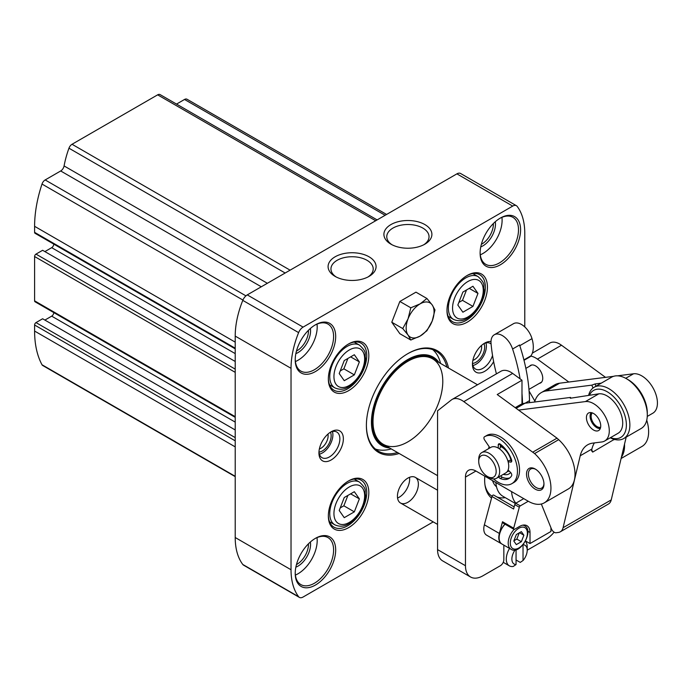 <?xml version="1.0" encoding="UTF-8"?>
<svg xmlns="http://www.w3.org/2000/svg" width="692" height="692" viewBox="0 0 692 692"><rect width="100%" height="100%" fill="white"/><g stroke="black" fill="none" stroke-linecap="round" stroke-linejoin="round"><path stroke-width="1.04" d="M235.211 429.957L42.627 318.77L35.993 322.593A1.972 1.142 120 0 0 34.6 325.015L34.6 331.061A108.549 62.669 120 0 0 42.004 364.762A4.931 2.846 120 0 0 42.688 365.488L235.211 476.641M386.577 214.451L186.996 99.224A4.931 2.846 120 0 0 184.53 99.466L176.529 104.085M377.131 219.909L160.103 94.605A4.931 2.846 120 0 0 157.638 94.847L72.046 144.265A4.931 2.846 120 0 0 68.958 148.2A78.94 45.577 120 0 0 64.079 165.933A4.931 2.846 120 0 1 60.688 170.967L45.162 179.937A4.931 2.846 120 0 0 42.004 184.055A108.549 62.669 120 0 0 34.6 226.319L34.6 232.356A1.972 1.142 120 0 0 35.007 233.265L235.211 348.846M235.211 353.612L51.692 247.667A2.958 1.713 120 0 0 53.786 244.103M51.692 247.667L44.893 251.594M235.211 361.475L42.627 250.288L35.993 254.111A1.972 1.142 120 0 0 34.6 256.533L34.6 300.847A1.972 1.142 120 0 0 35.007 301.747L235.211 417.328M235.211 422.103L51.692 316.149A2.958 1.713 120 0 0 53.786 312.585M51.692 316.149L44.893 320.076M524.778 326.918L524.778 233.368A74.009 42.731 120 0 0 517.192 206.406A7.404 4.273 120 0 0 516.422 205.714L460.595 173.493A7.404 4.273 120 0 0 456.902 173.856L247.269 294.887A7.404 4.273 120 0 0 242.788 300.38A74.009 42.731 120 0 0 235.211 336.087L235.211 537.52A74.009 42.731 120 0 0 242.788 564.473A7.404 4.273 120 0 0 243.567 565.165L299.385 597.395A7.404 4.273 120 0 0 303.087 597.023L433.227 521.889M397.433 496.225A14.8 8.546 -60 0 1 403.894 481.329A14.8 8.546 -60 0 1 415.304 477.368A14.8 8.546 -60 0 1 415.304 494.46A14.8 8.546 -60 0 1 400.504 503.006A14.8 8.546 -60 0 1 397.433 496.225M399.146 453.468A58.716 33.899 -60 0 1 366.388 425.528A58.716 33.899 -60 0 1 407.899 353.612A58.716 33.899 -60 0 1 448.485 368.014M493.638 361.613A17.265 9.973 -60 0 1 480.213 372.936A17.265 9.973 -60 0 1 472.446 364.295A17.265 9.973 -60 0 1 484.659 343.145A17.265 9.973 -60 0 1 491 341.528M318.934 452.923A17.265 9.973 -60 0 1 331.148 431.765A17.265 9.973 -60 0 1 343.362 438.815A17.265 9.973 -60 0 1 331.148 459.972A17.265 9.973 -60 0 1 318.934 452.923M328.354 515.964A28.614 16.521 -60 0 1 348.595 480.914A28.614 16.521 -60 0 1 368.827 492.6A28.614 16.521 -60 0 1 348.595 527.65A28.614 16.521 -60 0 1 328.354 515.964M328.354 378.991A28.614 16.521 -60 0 1 348.595 343.95A28.614 16.521 -60 0 1 368.827 355.627A28.614 16.521 -60 0 1 348.595 390.677A28.614 16.521 -60 0 1 328.354 378.991M446.98 310.509A28.614 16.521 -60 0 1 467.212 275.459A28.614 16.521 -60 0 1 487.445 287.145A28.614 16.521 -60 0 1 467.212 322.195A28.614 16.521 -60 0 1 446.98 310.509M295.216 573.374A28.614 16.521 -60 0 1 315.448 538.324A28.614 16.521 -60 0 1 335.681 550.01A28.614 16.521 -60 0 1 315.448 585.051A28.614 16.521 -60 0 1 295.216 573.374M295.216 359.857A28.614 16.521 -60 0 1 315.448 324.808A28.614 16.521 -60 0 1 335.681 336.494A28.614 16.521 -60 0 1 315.448 371.543A28.614 16.521 -60 0 1 295.216 359.857M480.118 253.108A28.614 16.521 -60 0 1 500.359 218.058A28.614 16.521 -60 0 1 520.592 229.735A28.614 16.521 -60 0 1 500.359 264.785A28.614 16.521 -60 0 1 480.118 253.108M516.422 205.714A7.404 4.273 120 0 0 512.72 206.086L303.087 327.117A7.404 4.273 120 0 0 298.615 332.61A74.009 42.731 120 0 0 291.029 368.317L291.029 569.75A74.009 42.731 120 0 0 298.615 596.703A7.404 4.273 120 0 0 299.385 597.395M369.052 256.801A23.995 13.857 180 0 1 369.052 276.393A23.995 13.857 180 0 1 335.11 276.393A23.995 13.857 180 0 1 335.11 256.801A23.995 13.857 180 0 1 369.052 256.801M424.871 224.571A23.995 13.857 180 0 1 424.871 244.172A23.995 13.857 180 0 1 390.937 244.172A23.995 13.857 180 0 1 390.937 224.571A23.995 13.857 180 0 1 424.871 224.571M499.823 218.369A27.135 15.665 -60 0 1 512.876 217.314A27.135 15.665 -60 0 1 512.876 248.653A27.135 15.665 -60 0 1 485.741 264.318A27.135 15.665 -60 0 1 480.127 252.485M501.925 217.357A27.135 15.665 -60 0 1 480.3 254.812M495.29 221.725A17.758 10.259 -60 0 1 480.767 246.88M493.37 223.525A16.279 9.403 -60 0 1 481.364 244.319M314.921 325.128A27.135 15.665 -60 0 1 327.973 324.072A27.135 15.665 -60 0 1 327.973 355.403A27.135 15.665 -60 0 1 300.838 371.076A27.135 15.665 -60 0 1 295.225 359.243M317.014 324.115A27.135 15.665 -60 0 1 295.389 361.561M310.379 328.484A17.758 10.259 -60 0 1 295.856 353.629M308.459 330.283A16.279 9.403 -60 0 1 296.461 351.069M314.921 538.635A27.135 15.665 -60 0 1 327.973 537.58A27.135 15.665 -60 0 1 327.973 568.919A27.135 15.665 -60 0 1 300.838 584.584A27.135 15.665 -60 0 1 295.225 572.76M317.014 537.623A27.135 15.665 -60 0 1 295.389 575.078M310.379 541.992A17.758 10.259 -60 0 1 295.856 567.146M308.459 543.8A16.279 9.403 -60 0 1 296.461 564.586M466.685 275.779A27.135 15.665 -60 0 1 479.738 274.724A27.135 15.665 -60 0 1 479.738 306.054A27.135 15.665 -60 0 1 452.594 321.728A27.135 15.665 -60 0 1 446.98 309.895M348.059 344.261A27.135 15.665 -60 0 1 361.112 343.206A27.135 15.665 -60 0 1 361.112 374.545A27.135 15.665 -60 0 1 333.977 390.21A27.135 15.665 -60 0 1 328.363 378.377M348.059 481.234A27.135 15.665 -60 0 1 361.112 480.179A27.135 15.665 -60 0 1 361.112 511.509A27.135 15.665 -60 0 1 333.977 527.183A27.135 15.665 -60 0 1 328.363 515.35M330.24 432.327A14.8 8.546 -60 0 1 336.805 432.042A14.8 8.546 -60 0 1 336.805 449.134A14.8 8.546 -60 0 1 322.005 457.68A14.8 8.546 -60 0 1 318.969 451.85M332.445 431.54A14.8 8.546 -60 0 1 329.825 445.103A14.8 8.546 -60 0 1 319.393 454.151M330.447 432.232A12.335 7.119 -60 0 1 328.596 444.394A12.335 7.119 -60 0 1 318.986 452.075M327.956 434.1A10.198 5.891 -60 0 1 319.358 448.987M483.751 343.708A14.8 8.546 -60 0 1 490.317 343.414A14.8 8.546 -60 0 1 491.095 343.976M492.54 355.42A14.8 8.546 -60 0 1 475.508 369.052A14.8 8.546 -60 0 1 472.48 363.222M485.948 342.912A14.8 8.546 -60 0 1 483.336 356.475A14.8 8.546 -60 0 1 472.896 365.523M483.95 343.613A12.335 7.119 -60 0 1 482.099 355.766A12.335 7.119 -60 0 1 472.498 363.447M481.468 345.472A10.198 5.891 -60 0 1 472.87 360.359M392.009 244.752A21.132 12.197 180 0 1 386.767 236.707A21.132 12.197 180 0 1 399.812 225.436A21.132 12.197 180 0 1 422.847 228.083A21.132 12.197 180 0 1 429.031 236.707A21.132 12.197 180 0 1 423.798 244.752M336.191 276.982A21.132 12.197 180 0 1 330.949 268.937A21.132 12.197 180 0 1 343.993 257.666A21.132 12.197 180 0 1 367.028 260.313A21.132 12.197 180 0 1 373.213 268.937A21.132 12.197 180 0 1 367.971 276.982M407.553 353.82A57.73 33.328 -60 0 1 436.072 351.155A57.73 33.328 -60 0 1 446.859 367.071M397.519 452.533A57.73 33.328 -60 0 1 378.342 451.149A57.73 33.328 -60 0 1 366.388 425.122M432.76 349.642A57.73 33.328 -60 0 1 440.268 362.253L440.605 363.464M391.265 448.918L390.046 449.238A57.73 33.328 -60 0 1 375.375 449.039M373.014 421.696A49.34 28.484 -60 0 1 394.552 372.045A49.34 28.484 -60 0 1 432.569 358.828A49.34 28.484 -60 0 1 432.569 415.797A49.34 28.484 -60 0 1 383.23 444.281A49.34 28.484 -60 0 1 373.014 421.696M477.982 293.417L472.947 286.254L462.879 292.067L457.836 305.042L462.879 312.213L472.947 306.392L477.982 293.417L469.262 288.382M359.364 361.899L354.33 354.737L344.253 360.549L339.218 373.533L344.253 380.695L354.33 374.882L359.364 361.899L350.636 356.864M359.364 498.871L354.33 491.709L344.253 497.522L339.218 510.497L344.253 517.668L354.33 511.846L359.364 498.871L350.636 493.837M458.848 302.447L462.481 300.354L472.947 306.392M462.481 300.354L466.512 289.965M340.23 507.902L343.863 505.809L354.33 511.846M343.863 505.809L347.886 495.42M340.23 370.938L343.863 368.836L354.33 374.882M343.863 368.836L347.886 358.456M409.517 477.307A14.8 8.546 -60 0 1 397.563 498.024M514.156 506.916L493.742 495.126A1.479 0.856 120 0 0 493.681 495.091A1.479 0.856 120 0 0 491.96 496.519L491.545 498.076A41.935 24.211 -60 0 1 484.841 476.183M528.264 501.25L475.932 471.036L465.465 477.082L465.465 565.719A24.67 14.247 120 0 0 470.577 577.007L442.664 560.901A24.67 14.247 120 0 1 437.56 549.604L437.56 410.823L451.322 399.985A19.739 11.392 60 0 1 452.11 399.448A19.739 11.392 60 0 1 463.804 401.62L534.596 453.571A32.074 18.52 60 0 1 544.301 502.842A32.074 18.52 60 0 1 528.264 501.25L520.289 505.869A1.479 0.856 120 0 0 519.311 507.227L513.68 528.204A1.479 0.856 120 0 0 513.922 529.328A1.479 0.856 120 0 0 514.666 529.259L519.545 526.439A14.8 8.546 120 0 1 526.949 525.704A14.8 8.546 120 0 1 530.011 532.485L530.011 543.557L550.944 531.473L550.944 527.736M523.74 498.638L515.756 503.248A1.479 0.856 120 0 0 514.77 504.606L513.594 509.009L491.96 496.519M491.545 498.076L484.374 524.804A13.572 7.837 120 0 0 486.597 535.167L501.596 543.826A13.572 7.837 120 0 0 501.769 543.929M513.68 528.204L502.513 521.751L499.373 533.463A13.572 7.837 120 0 0 501.596 543.826M525.548 540.98L530.011 543.557M470.577 577.007A24.67 14.247 120 0 0 482.912 575.787L500.359 565.719A4.931 2.846 120 0 0 503.845 559.672L503.845 545.573A14.8 8.546 120 0 1 503.854 545.132M527.217 550.019A4.931 2.846 120 0 0 528.264 549.604L545.711 539.535A24.67 14.247 120 0 0 554.119 532.183M532.347 353.128L549.794 343.05A19.739 11.392 60 0 1 561.489 345.221L605.526 377.356M646.743 420.2A32.074 18.52 60 0 1 641.986 446.444L621.096 458.502M510.635 472.506A17.265 9.973 60 0 1 503.309 474.349M509.866 477.852A21.218 12.248 60 0 1 502.331 477.272A2.465 1.427 60 0 1 500.826 475.785M500.359 444.221L500.359 444.861A17.265 9.973 60 0 1 505.195 448.805M478.726 461.374A12.335 7.119 60 0 1 487.445 456.339A12.335 7.119 60 0 1 496.173 471.451A12.335 7.119 60 0 1 487.445 476.485A12.335 7.119 60 0 1 478.726 461.374L478.726 459.367A14.8 8.546 60 0 1 481.788 452.585A14.8 8.546 60 0 1 489.192 453.321A14.8 8.546 60 0 1 498.863 466.365A14.8 8.546 60 0 1 496.596 478.224L505.662 472.991A14.8 8.546 -120 0 0 508.101 469.98A14.8 8.546 -120 0 0 508.101 461.711A14.8 8.546 -120 0 0 498.266 448.087L498.266 444.991A2.465 1.427 60 0 1 498.776 443.866A2.465 1.427 60 0 1 500.238 444.134A21.218 12.248 60 0 1 511.561 459.834A17.265 9.973 60 0 1 511.673 460.197M452.11 399.448L500.956 371.249A19.739 11.392 60 0 1 512.651 373.421L521.984 380.237L497.219 394.535L557.008 438.166L532.935 452.066M530.721 356.129A19.739 11.392 60 0 1 537.416 359.113L568.824 382.036M557.008 438.166L558.669 439.671A32.074 18.52 60 0 1 568.374 488.941L544.301 502.842M465.465 477.082A14.8 8.546 60 0 1 468.536 470.309A14.8 8.546 60 0 1 475.932 471.036M624.521 444.134A32.074 18.52 60 0 1 621.425 457.135M488.509 448.71A17.265 9.973 60 0 1 489.209 446.772M486.493 435.64A27.135 15.665 60 0 1 486.787 435.458A27.135 15.665 60 0 1 513.922 451.123A27.135 15.665 60 0 1 513.922 482.462L511.829 483.673A27.135 15.665 60 0 1 493.534 478.907M535.245 469.029L535.245 469.029A12.335 7.119 60 0 1 543.964 484.141A12.335 7.119 60 0 1 535.245 489.175A12.335 7.119 60 0 1 526.526 474.063A12.335 7.119 60 0 1 535.245 469.029M521.984 403.955L521.984 380.237M534.881 401.126L529.086 391.092M529.553 366.258A10.112 5.839 60 0 1 530.539 365.402A10.112 5.839 60 0 1 535.591 365.904A10.112 5.839 60 0 1 542.199 374.813A10.112 5.839 60 0 1 540.651 382.918A10.112 5.839 60 0 1 539.414 383.351M543.955 483.57A11.003 6.349 60 0 1 541.689 488.085A11.003 6.349 60 0 1 530.686 481.736A11.003 6.349 60 0 1 530.686 469.029A11.003 6.349 60 0 1 535.729 469.332M500.359 446.392A13.572 7.837 60 0 1 501.752 447.075A13.572 7.837 60 0 1 511.016 460.638M499.105 448.606L500.359 447.88L500.359 444.861M507.954 461.192L509.373 460.379L511.76 460.751M500.359 445.371A14.8 8.546 60 0 1 501.752 446.072A14.8 8.546 60 0 1 504.407 447.992M509.113 470.993A14.8 8.546 60 0 1 507.201 471.615M500.359 445.034A14.8 8.546 60 0 1 501.259 445.423M496.596 478.224A14.8 8.546 60 0 1 489.192 477.489L487.445 476.485M498.266 448.087A14.8 8.546 -120 0 0 490.862 447.352L481.788 452.585M498.733 476.987A2.465 1.427 60 0 0 500.238 478.483A21.218 12.248 60 0 0 508.871 478.544A21.218 12.248 60 0 0 511.561 475.862A2.465 1.427 60 0 0 510.609 472.489L508.101 469.98M508.101 461.711L510.609 462.109L511.656 461.503M489.953 447.871L484.582 439.93A2.465 1.427 60 0 1 484.4 436.842A27.135 15.665 60 0 1 484.694 436.669A27.135 15.665 60 0 1 511.829 452.334A27.135 15.665 60 0 1 511.829 483.673M511.561 459.834A2.465 1.427 60 0 1 511.25 462.005A2.465 1.427 60 0 1 510.609 462.109M496.795 496.891A38.242 22.075 120 0 0 505.247 497.634M502.513 521.751A1.479 0.856 120 0 0 502.755 522.884L513.922 529.328M499.14 537.615A13.079 7.551 -60 0 1 499.131 537.416A13.079 7.551 -60 0 1 504.944 524.147M516.327 544.613L513.81 541.032L516.327 534.544L521.361 531.629L523.879 535.219L521.361 541.706L516.327 544.613M522.745 525.167A13.572 7.837 -60 0 1 524.588 525.764C534.527 530.453 520.047 555.529 511.016 549.266L501.942 544.033A13.572 7.837 -60 0 1 499.131 537.822A13.572 7.837 -60 0 1 505.03 524.199M513.914 540.772L516.829 539.085L521.361 541.706M519.519 532.693L523.879 535.219M516.829 539.085L519.242 532.857M492.047 496.268A39.963 23.07 -60 0 1 484.988 485.014M496.51 486.761A29.6 17.092 -60 0 1 492.557 480.637M515.419 503.508L502.972 496.328A34.539 19.938 -60 0 1 495.887 482.558M515.903 503.162A34.539 19.938 -60 0 1 511.587 491.623M601.262 383.152L595.059 383.948L591.824 385.141L546.204 390.954A37.005 21.366 -120 0 0 541.334 392.572A37.005 21.366 -120 0 0 534.622 402.009M647.271 416.411L652.833 413.202A22.205 12.819 -120 0 0 654.07 389.89A22.205 12.819 -120 0 0 633.552 373.784L617.515 375.825M613.562 376.327L559.638 383.204A37.005 21.366 -120 0 0 554.768 384.813L541.334 392.572M515.203 407.657L520.055 404.855A37.005 21.366 60 0 1 524.925 403.246L570.545 397.424L570.286 398.246L598.831 393.826A22.205 12.819 60 0 1 619.349 409.932A22.205 12.819 60 0 1 618.112 433.244L604.687 441.003A22.205 12.819 -120 0 0 605.924 417.683A22.205 12.819 -120 0 0 585.406 401.576L518.55 410.096M541.334 504.01L551.308 528.636A4.931 2.846 -120 0 0 556.108 532.745L558.357 532.459A14.8 8.546 -120 0 0 560.304 531.811A14.8 8.546 -120 0 0 563.08 527.711L580.225 455.768L591.911 449.022L591.522 450.674L592.689 452.101L614.271 439.368M560.304 531.811L608.45 504.018A14.8 8.546 -120 0 0 611.226 499.909L626.191 437.128M604.687 441.003A22.205 12.819 -120 0 1 601.763 441.972L592.81 443.114A39.47 22.793 -120 0 0 587.62 444.826A39.47 22.793 -120 0 0 580.225 455.768M591.911 449.022A39.47 22.793 60 0 1 594.402 442.906M597.308 430.969A10.112 5.839 -120 0 0 598.641 430.528A10.112 5.839 -120 0 0 598.641 418.85A10.112 5.839 -120 0 0 588.529 413.012A10.112 5.839 -120 0 0 586.773 420.381A10.112 5.839 -120 0 0 592.438 429.265A10.112 5.839 -120 0 0 597.308 430.969M591.824 385.141L593.001 388.039M613.726 439.204L613.968 439.809M595.059 383.948L595.976 386.205M591.738 449.757L592.689 452.101M570.545 397.424L570.848 398.177M610.24 437.794A29.6 17.092 -120 0 0 619.842 439.835A29.6 17.092 -120 0 0 623.734 438.546A29.6 17.092 -120 0 0 623.734 404.362A29.6 17.092 -120 0 0 594.134 387.269A29.6 17.092 -120 0 0 588.676 395.115M610.491 437.647A27.135 15.665 -120 0 0 617.186 438.598A27.135 15.665 -120 0 0 619.755 404.422A27.135 15.665 -120 0 0 589.549 395.002M623.734 438.546L641.181 428.478A29.6 17.092 -120 0 0 647.305 414.923A29.6 17.092 -120 0 0 626.372 378.671A29.6 17.092 -120 0 0 611.572 377.201L594.134 387.269M647.305 414.923L647.305 412.908A27.135 15.665 -120 0 0 628.12 379.674L626.372 378.671M592.317 412.916A8.39 4.844 -120 0 0 592.681 421.835A8.39 4.844 -120 0 0 600.163 427.388A8.39 4.844 -120 0 0 600.621 427.293M591.686 412.717A8.884 5.129 -120 0 0 592.075 422.163A8.884 5.129 -120 0 0 599.99 428.037A8.884 5.129 -120 0 0 600.483 427.941M591.15 412.605A9.377 5.415 -120 0 0 590.094 416.134A9.377 5.415 -120 0 0 595.665 426.903A9.377 5.415 -120 0 0 596.72 427.613A9.377 5.415 -120 0 0 600.172 428.486A9.377 5.415 -120 0 0 600.31 428.469M496.423 373.862A148.019 85.462 60 0 1 491.052 343.561A16.037 9.255 60 0 1 494.304 334.764A16.037 9.255 60 0 1 512.59 349.01L519.562 344.979A148.019 85.462 60 0 1 529.501 400.651L529.518 402.657M494.304 334.764L513.499 323.683A16.037 9.255 60 0 1 532.001 338.647A24.67 14.247 60 0 1 530.937 355.844A12.335 7.119 60 0 1 529.57 357.107L524.008 360.307M512.59 349.01A148.019 85.462 60 0 1 520.099 378.853M521.984 393.54A148.019 85.462 60 0 1 522.512 403.773M426.921 298.494L415.961 292.162L399.846 301.461L391.784 322.23L399.846 333.691L410.806 340.023L408.029 335.014L402.753 328.562L408.029 318.9L410.806 307.793L420.113 303.866L426.921 298.494L432.197 304.938L434.983 309.955L432.197 321.053L426.921 330.724L420.113 336.087L410.806 340.023M391.784 322.23L402.753 328.562M399.846 301.461L410.806 307.793M408.029 318.9A19.739 11.392 -60 0 1 420.113 303.866A19.739 11.392 -60 0 1 432.197 304.938A19.739 11.392 -60 0 1 432.197 321.053A19.739 11.392 -60 0 1 420.113 336.087A19.739 11.392 -60 0 1 408.029 335.014A19.739 11.392 -60 0 1 408.029 318.9M523.057 544.734A10.856 6.271 -60 0 1 527.217 550.209A10.856 6.271 -60 0 1 523.031 560.52L523.031 544.76M525.41 541.239A14.8 8.546 -60 0 1 527.217 546.983L527.217 550.209M523.031 560.52L520.246 562.406L516.059 559.992M516.059 549.733L516.059 564.551A10.856 6.271 -60 0 1 515.133 549.941M516.059 564.551L513.265 566.437A14.8 8.546 -60 0 1 509.355 565.848A14.8 8.546 -60 0 1 506.284 559.067A14.8 8.546 -60 0 1 509.546 548.419M235.211 476.312L42.004 364.762M385.133 215.29L184.53 99.466M375.687 220.739L157.638 94.847M290.095 270.157L72.046 144.265M285.147 273.011L68.958 148.2M267.354 283.288L64.079 165.933M261.291 286.791L60.688 170.967M245.937 295.856L45.162 179.937M242.927 300.06L42.004 184.055M235.211 342.133L34.6 226.319M235.211 348.18L34.6 232.356M235.211 369.121L35.993 254.111M235.211 372.348L34.6 256.533M235.211 416.662L34.6 300.847M235.211 437.612L35.993 322.593M235.211 440.83L34.6 325.015M235.211 446.876L34.6 331.061M298.615 596.703L242.788 564.473M291.029 569.75L235.211 537.52M291.029 368.317L235.211 336.087M298.615 332.61L242.788 300.38M303.087 327.117L247.269 294.887M512.72 206.086L456.902 173.856M389.657 447.992A51.139 29.522 -60 0 1 371.44 422.258A51.139 29.522 -60 0 1 398.324 366.388A51.139 29.522 -60 0 1 438.996 362.539M388.203 447.153A50.334 29.055 -60 0 1 372.313 422.103A50.334 29.055 -60 0 1 397.615 368.153A50.334 29.055 -60 0 1 437.543 361.7M452.559 308.096A21.712 12.534 -60 0 1 475.586 279.447A21.712 12.534 -60 0 1 475.586 310.146A21.712 12.534 -60 0 1 452.559 308.096M448.373 308.096A24.67 14.247 -60 0 1 459.142 283.27A24.67 14.247 -60 0 1 478.155 276.662C486.364 284.429 482.938 284.948 484.123 289.714C483.059 301.556 477.67 310.959 467.965 317.913C463.329 321.097 458.493 321.59 453.485 319.384A24.67 14.247 -60 0 1 448.373 308.096M333.942 376.578A21.712 12.534 -60 0 1 356.968 347.929A21.712 12.534 -60 0 1 356.968 378.636A21.712 12.534 -60 0 1 333.942 376.578M329.755 376.578A24.67 14.247 -60 0 1 340.525 351.752A24.67 14.247 -60 0 1 359.529 345.144C367.746 352.911 364.321 353.43 365.506 358.197C364.433 370.047 359.053 379.441 349.348 386.395C344.702 389.579 339.876 390.072 334.859 387.875A24.67 14.247 -60 0 1 329.755 376.578M333.942 513.551A21.712 12.534 -60 0 1 356.968 484.902A21.712 12.534 -60 0 1 356.968 515.609A21.712 12.534 -60 0 1 333.942 513.551M329.755 513.551A24.67 14.247 -60 0 1 340.525 488.725A24.67 14.247 -60 0 1 359.529 482.116C367.746 489.884 364.321 490.403 365.506 495.169C364.433 507.011 359.053 516.414 349.348 523.368C344.702 526.551 339.876 527.044 334.859 524.839A24.67 14.247 -60 0 1 329.755 513.551M519.311 507.227L514.77 504.606M499.373 533.463L484.374 524.804M512.651 373.421L463.804 401.62M561.489 345.221L537.416 359.113M558.669 439.671L534.596 453.571M437.56 549.604L465.465 565.719M498.266 444.991L500.005 443.987M500.238 478.483L502.331 477.272M520.289 505.869L515.756 503.248M530.011 532.485L527.745 531.171M518.844 528.255A12.084 6.981 -60 0 1 526.249 538.783A12.084 6.981 -60 0 1 511.449 547.329A12.084 6.981 -60 0 1 518.844 528.255M511.016 549.266A13.572 7.837 -60 0 1 514.13 529.397M625.715 378.299L633.552 373.784M546.204 390.954L559.638 383.204M516.12 408.332L524.925 403.246M585.406 401.576L598.831 393.826M563.08 527.711L611.226 499.909M532.001 338.647L519.796 345.689M530.937 355.844L523.913 359.901M529.501 400.651L525.029 403.228M478.155 276.662L472.852 273.6M453.485 319.384L448.182 316.322M359.529 345.144L354.226 342.082M334.859 387.875L329.556 384.813M359.529 482.116L354.226 479.054M334.859 524.839L329.556 521.777M484.694 436.669L486.787 435.458M514.156 506.907L493.681 495.091M524.588 525.764L523.368 525.064M477.523 384.778L432.569 358.828M437.56 475.646L383.23 444.281M596.72 427.613L597.248 427.916M590.094 416.134L590.094 415.529M531.767 364.969L525.859 368.386M541.637 382.062L528.956 389.388M437.56 490.213L415.304 477.368M509.355 565.848L503.231 562.311M437.56 524.398L400.504 503.006"/></g></svg>
